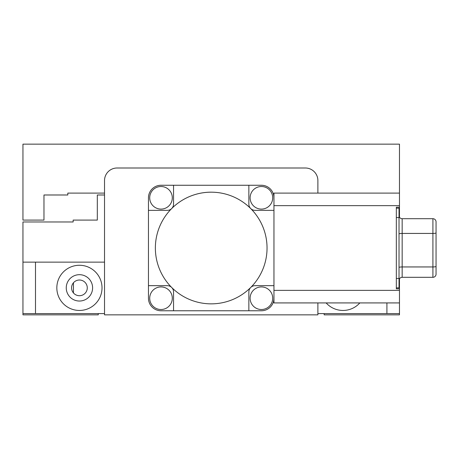 <?xml version="1.0" encoding="UTF-8"?>
<svg xmlns="http://www.w3.org/2000/svg" width="459" height="459" viewBox="0 0 459 459"><rect width="100%" height="100%" fill="white"/><g stroke="black" fill="none" stroke-linecap="round" stroke-linejoin="round"><path stroke-width="0.69" d="M324.163 313.589L324.163 314.845L399.468 314.845L399.468 313.589L386.914 313.589L386.914 302.923M104.526 194.989L97.314 194.989L97.314 220.085L73.153 220.085L73.153 221.972L22.95 221.972L22.95 262.129L35.498 262.129L35.498 313.589L22.95 313.589L22.95 314.845L98.255 314.845L98.255 313.589M26.909 221.972L22.95 221.972M87.273 287.862A7.843 7.843 0 0 0 75.505 281.069A7.843 7.843 0 0 0 75.505 294.655A7.843 7.843 0 0 0 87.273 287.862M399.468 217.17L399.468 207.221L396.329 207.221L396.329 288.803L399.468 288.803L399.468 313.589M399.468 193.101L399.468 205.655L273.96 205.655L273.96 193.101L399.468 193.101L399.468 144.155L22.95 144.155L22.95 220.085L43.972 220.085L43.972 194.989L67.817 194.989L67.817 193.101L104.526 193.101M317.886 193.101L317.886 180.553A12.548 12.548 0 0 0 305.338 168L117.079 168A12.548 12.548 0 0 0 104.526 180.553L104.526 314.845L317.886 314.845L317.886 302.923M399.468 278.854L399.468 288.803M326.148 302.923A22.589 22.589 0 0 0 359.827 302.923M317.886 313.589L386.914 313.589M22.95 313.589L22.95 262.129M92.603 287.862A13.179 13.179 0 0 0 72.838 276.45A13.179 13.179 0 0 0 72.838 299.274A13.179 13.179 0 0 0 92.603 287.862M102.018 287.862A22.589 22.589 0 0 0 68.133 268.297A22.589 22.589 0 0 0 68.133 307.427A22.589 22.589 0 0 0 102.018 287.862M104.526 262.129L35.498 262.129M35.498 313.589L104.526 313.589M161.006 186.515A11.297 11.297 0 0 1 170.788 203.457A11.297 11.297 0 0 1 151.223 203.457A11.297 11.297 0 0 1 161.006 186.515M261.412 286.921A11.297 11.297 0 0 1 271.194 303.864A11.297 11.297 0 0 1 251.63 303.864A11.297 11.297 0 0 1 261.412 286.921M273.96 298.212A12.548 12.548 0 0 1 261.412 310.766L173.554 310.766L173.554 291.941A6.277 6.277 0 0 0 167.283 285.664L148.458 285.664L148.458 298.212A12.548 12.548 0 0 0 161.006 310.766L173.554 310.766M161.006 286.921A11.297 11.297 0 0 1 170.788 303.864A11.297 11.297 0 0 1 151.223 303.864A11.297 11.297 0 0 1 161.006 286.921M148.458 285.664L148.458 210.36L167.283 210.36A6.277 6.277 0 0 0 173.554 204.083L173.554 185.258L248.858 185.258L248.858 204.083A6.277 6.277 0 0 0 255.135 210.36L273.96 210.36M148.458 210.36L148.458 197.812A12.548 12.548 0 0 1 161.006 185.258L173.554 185.258M273.96 285.664L255.135 285.664A6.277 6.277 0 0 0 248.858 291.941L248.858 310.766M261.412 186.515A11.297 11.297 0 0 1 271.194 203.457A11.297 11.297 0 0 1 251.63 203.457A11.297 11.297 0 0 1 261.412 186.515M248.858 185.258L261.412 185.258A12.548 12.548 0 0 1 273.96 197.812M211.209 192.166A55.849 55.849 0 0 0 171.718 287.5A55.849 55.849 0 0 0 262.8 269.381A55.849 55.849 0 0 0 171.718 208.524M436.05 232.07L436.05 221.846A3.138 3.138 0 0 0 432.912 218.708L402.164 218.708L402.164 277.316A3.138 3.138 0 0 0 399.026 280.455A3.138 3.138 0 0 1 402.164 277.316L432.912 277.316A3.138 3.138 0 0 0 436.05 274.178L436.05 263.954M396.329 208.162L399.026 208.162L399.026 217.577L396.329 217.577M396.329 278.447L399.026 278.447L399.026 287.862L396.329 287.862M399.026 278.447L399.026 217.577M402.164 218.708A3.138 3.138 0 0 1 399.026 215.569M436.05 266.404A3.138 0.545 0 0 1 432.912 266.949L432.912 218.708A3.138 3.138 0 0 1 436.05 221.846L436.05 274.178A3.138 3.138 0 0 1 432.912 277.316L432.912 266.949L402.164 266.949A3.138 0.545 0 0 0 399.026 267.494M399.468 302.923L273.96 302.923L273.96 290.369L399.468 290.369M273.96 205.655L273.96 290.369M399.468 205.655L399.468 207.221M436.05 232.891A3.138 0.545 180 0 1 432.912 233.436L402.164 233.436A3.138 0.545 0 0 0 399.026 233.981M73.463 282.761L73.463 292.957"/></g></svg>

